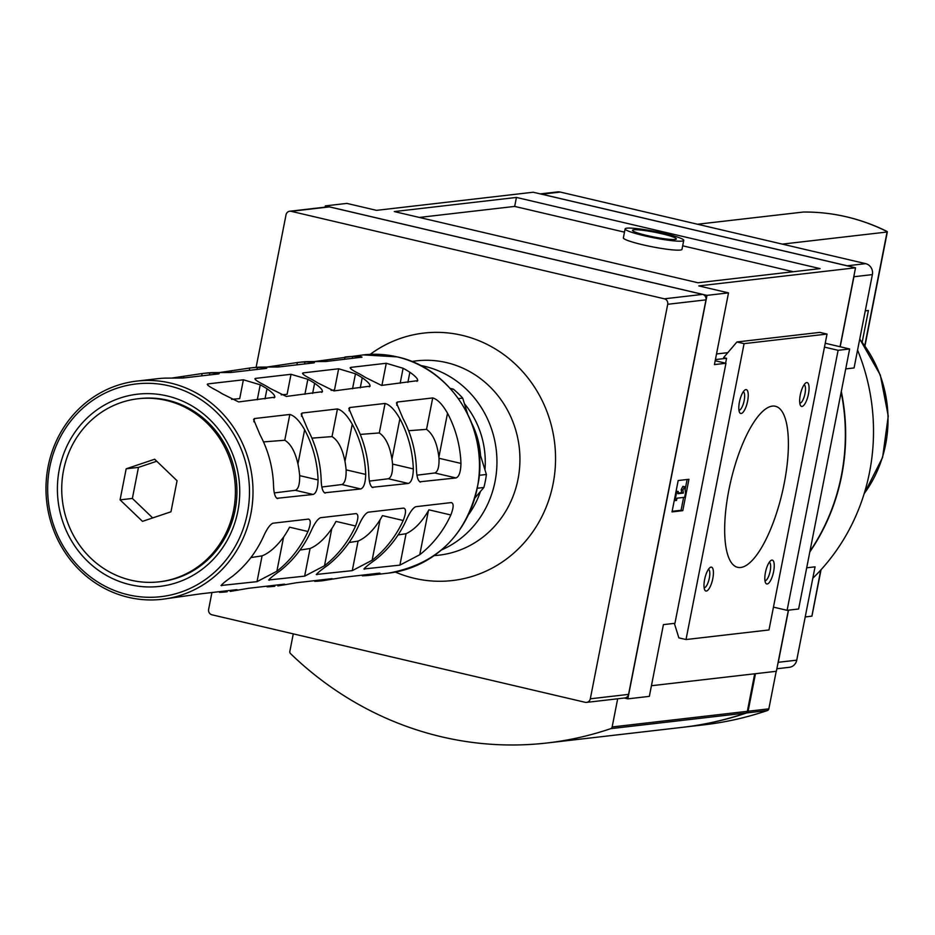 <?xml version="1.0" encoding="UTF-8"?>
<svg xmlns="http://www.w3.org/2000/svg" width="935" height="935" viewBox="0 0 935 935"><rect width="100%" height="100%" fill="white"/><g stroke="black" fill="none" stroke-linecap="round" stroke-linejoin="round"><path stroke-width="1.4" d="M820.731 570.081L811.896 616.13L805.222 616.948M864.781 345.599L887.07 232.009L782.326 244.117M865.272 310.864L868.405 310.502L862.199 342.117M885.281 230.688L887.327 231.705A202.205 190.413 -96.6 0 0 803.422 212.035L697.51 224.236M812.807 578.251A202.205 190.413 -96.6 0 0 857.57 350.134M540.301 193.896L557.505 191.909A9.186 8.66 83.4 0 1 560.322 192.072L865.658 263.658A9.186 8.66 83.4 0 1 872.378 274.61L854.076 367.946L845.719 368.904M809.815 551.942A202.205 190.413 -96.6 0 0 841.301 391.426M776.868 668.747L789.315 667.31A9.186 8.66 83.4 0 0 796.737 660.168L815.051 566.832L806.706 567.79M617.673 698.784L612.144 726.962A2.302 2.162 83.4 0 1 610.707 728.657A344.664 324.562 83.4 0 1 547.209 742.963L682.398 727.337A344.664 324.562 83.4 0 0 745.908 713.019A2.302 2.162 83.4 0 0 747.346 711.325L754.709 673.784L651.438 685.729L776.366 671.283L788.357 610.181M728.505 292.877L707 295.366L627.841 698.854L649.346 696.365L663.418 624.627L674.941 623.294L725.957 363.271L714.433 364.603L728.505 292.877L698.819 285.911L855.525 267.796L840.051 346.721M727.792 352.67L716.526 353.968M855.525 267.796L533.219 192.236L376.513 210.352L346.827 203.398L325.322 205.887L707 295.366M803.422 212.035L803.633 212.035C832.688 211.883 860.434 218.322 886.883 231.354L887.327 231.705M854.099 275.065A9.186 8.66 83.4 0 1 853.924 276.737L840.191 346.756M788.509 610.169L778.282 662.296A9.186 8.66 83.4 0 1 777.815 663.908M825.231 343.25L849.635 348.977L838.111 350.309L824.471 347.107M773.455 607.131L787.095 610.333L798.619 609.001L849.635 348.977M688.931 479.281L682.784 510.662L672.02 511.912L678.179 480.532L688.931 479.281M793.289 271.723L682.679 245.8M624.475 232.149L514.671 206.413L419.324 217.434M625.118 228.888L623.365 237.852A29.873 3.226 11.1 0 0 647.301 245.788A29.873 3.226 11.1 0 0 680.236 250.066A29.873 3.226 11.1 0 0 681.989 249.353L683.742 240.388A29.873 3.226 11.1 0 0 655.049 231.471A29.873 3.226 11.1 0 0 625.118 228.888A29.873 3.226 11.1 0 0 649.054 236.824A29.873 3.226 11.1 0 0 682.001 241.101A29.873 3.226 11.1 0 0 683.742 240.388M736.909 341.976L744.073 343.648L827.031 334.064L819.866 332.381L736.909 341.976L723.596 357.614L726.565 358.304L725.607 363.189M726.565 358.304L715.415 359.589M715.193 360.746L725.957 363.271M325.076 207.149L325.322 205.887M627.841 698.854L624.299 698.024M787.095 610.333L838.111 350.309M516.436 197.437L394.289 211.567L697.942 282.756L820.088 268.625L516.436 197.437L514.671 206.413M711.032 567.136A12.248 3.904 -76.8 0 1 712.154 581.336A12.248 3.904 -76.8 0 1 704.78 590.02A12.248 3.904 -76.8 0 1 704.896 578.192A12.248 3.904 -76.8 0 1 710.051 567.557A12.248 3.904 -76.8 0 1 711.032 567.136M771.878 560.1A12.248 3.904 -76.8 0 1 772.988 574.3A12.248 3.904 -76.8 0 1 765.625 582.984A12.248 3.904 -76.8 0 1 765.73 571.156A12.248 3.904 -76.8 0 1 770.884 560.521A12.248 3.904 -76.8 0 1 771.878 560.1M745.873 389.603A12.248 3.904 -76.8 0 1 746.983 403.803A12.248 3.904 -76.8 0 1 739.608 412.487A12.248 3.904 -76.8 0 1 739.725 400.659A12.248 3.904 -76.8 0 1 744.879 390.024A12.248 3.904 -76.8 0 1 745.873 389.603M806.706 382.567A12.248 3.904 -76.8 0 1 807.817 396.767A12.248 3.904 -76.8 0 1 800.453 405.451A12.248 3.904 -76.8 0 1 800.559 393.623A12.248 3.904 -76.8 0 1 805.713 382.988A12.248 3.904 -76.8 0 1 806.706 382.567M772.357 406.106A82.724 26.367 -76.8 0 1 775.407 406.269A82.724 26.367 -76.8 0 1 782.198 492.815A82.724 26.367 -76.8 0 1 737.645 567.335A82.724 26.367 -76.8 0 1 729.826 485.394A82.724 26.367 -76.8 0 1 772.357 406.106M744.073 343.648L686.021 639.54L678.857 637.869L674.357 623.365M827.031 334.064L768.979 629.956L686.021 639.54M675.058 239.465A22.358 2.419 11.1 0 0 676.367 238.939A22.358 2.419 11.1 0 0 654.897 232.266A22.358 2.419 11.1 0 0 632.492 230.326A22.358 2.419 11.1 0 0 650.409 236.274A22.358 2.419 11.1 0 0 675.058 239.465M687.12 479.491L685.074 489.882M683.602 497.432L681.077 510.265L682.784 510.662M681.077 510.265L672.148 511.305M676.963 498.191L676.531 500.435L674.988 500.611L676.753 491.646L678.284 491.471L677.852 493.715L683.356 493.072L682.889 490.033L684.595 486.738L685.53 492.827L684.654 497.303L676.963 498.191M677.969 493.107L681.662 492.675L681.194 489.636L682.901 486.34L684.595 486.738M681.194 489.636L682.889 490.033M681.662 492.675L683.356 493.072M676.098 491.132L678.284 491.471M676.028 491.483L676.753 491.646M674.275 500.447L674.988 500.611M809.932 551.358A202.205 190.413 -96.6 0 0 841.149 392.209M540.944 194.048A9.186 8.66 83.4 0 1 541.856 194.211L847.203 265.785A9.186 8.66 83.4 0 1 848.103 266.054M256.108 367.361L286.028 214.805A4.593 4.324 83.4 0 1 289.745 211.24L327.998 206.81A4.593 4.324 83.4 0 1 329.412 206.892L702.606 294.385A4.593 4.324 83.4 0 1 705.972 299.866L628.565 694.389A4.593 4.324 83.4 0 1 624.849 697.954L586.596 702.384A4.593 4.324 83.4 0 1 585.193 702.302L211.988 614.809A4.593 4.324 83.4 0 1 208.634 609.328L211.929 592.533M289.745 211.24A4.593 4.324 83.4 0 1 291.147 211.322L664.353 298.814A4.593 4.324 83.4 0 1 667.719 304.284L590.312 698.807A4.593 4.324 83.4 0 1 586.596 702.384M395.388 572.08A124.554 117.284 -96.6 0 0 414.334 578.321A124.554 117.284 -96.6 0 0 553.111 483.757A124.554 117.284 -96.6 0 0 462.007 335.303A124.554 117.284 -96.6 0 0 370.213 354.342M804.123 384.717A9.502 3.027 -76.8 0 1 804.778 394.617A9.502 3.027 -76.8 0 1 799.799 403.195M743.29 391.753A9.502 3.027 -76.8 0 1 743.933 401.653A9.502 3.027 -76.8 0 1 738.954 410.231M769.295 562.251A9.502 3.027 -76.8 0 1 769.949 572.15A9.502 3.027 -76.8 0 1 764.959 580.728M708.461 569.286A9.502 3.027 -76.8 0 1 709.104 579.186A9.502 3.027 -76.8 0 1 704.125 587.764M362.523 575.118L362.383 575.831A109.839 103.423 -96.6 0 0 370.038 575.259L379.248 573.178L343.916 577.269L322.411 580.764L331.621 578.683L296.29 582.774L277.859 585.918L283.995 584.2L248.663 588.279L230.232 591.423L236.368 589.704L201.037 593.783L162.106 599.3A109.839 103.423 -96.6 0 0 252.917 496.216A109.839 103.423 -96.6 0 0 170.509 383.046A109.839 103.423 -96.6 0 0 136.872 381.083A109.839 103.423 -96.6 0 0 46.75 502.072A109.839 103.423 -96.6 0 0 162.106 599.3M370.248 574.219L370.038 575.259L388.563 573.108A109.839 103.423 -96.6 0 0 479.375 470.024A109.839 103.423 -96.6 0 0 396.966 356.854A109.839 103.423 -96.6 0 0 363.329 354.903L314.768 361.518M379.972 573.213L379.248 573.178M332.346 578.718L331.621 578.683M284.719 584.223L283.995 584.2M237.093 589.74L236.368 589.704M416.893 381.34C418.974 380.089 416.636 377.05 409.869 372.235A109.839 103.423 -96.6 0 0 403.102 368.273L386.272 363.271L350.941 367.361C348.965 367.806 351.502 369.828 358.549 373.427A109.839 103.423 83.4 0 1 365.316 377.378L381.55 385.419L417.746 380.639M350.683 368.671L350.941 367.361L350.134 367.782M369.267 386.845C371.347 385.594 369.009 382.555 362.242 377.74A109.839 103.423 -96.6 0 0 355.475 373.79L338.645 368.776L303.314 372.866C301.339 373.31 303.875 375.332 310.923 378.932A109.839 103.423 83.4 0 1 317.69 382.894L333.924 390.923L370.12 386.143M331.095 390.316L334.485 390.012L338.645 368.776M303.057 374.175L303.314 372.866L302.508 373.287M321.64 392.349C323.72 391.099 321.383 388.072 314.616 383.245A109.839 103.423 -96.6 0 0 307.849 379.294L291.019 374.292L255.687 378.371C253.712 378.815 256.248 380.837 263.296 384.449A109.839 103.423 83.4 0 1 270.063 388.399L286.297 396.44L322.493 391.66M281.213 394.839L287.092 394.313L291.019 374.292M255.43 379.68L255.687 378.371L254.881 378.792M136.872 381.083L157.548 378.698A109.839 103.423 83.4 0 1 165.203 378.126L183.038 378.02L218.369 373.93C220.38 373.334 217.516 373.007 209.756 372.971A109.839 103.423 -96.6 0 0 202.112 373.544L205.174 373.182A109.839 103.423 83.4 0 1 212.829 372.609L230.665 372.504L265.996 368.425C268.006 367.829 265.143 367.502 257.382 367.455A109.839 103.423 -96.6 0 0 249.738 368.039L252.801 367.677A109.839 103.423 83.4 0 1 260.456 367.104L278.291 366.999L313.622 362.92C315.633 362.312 312.769 361.997 305.009 361.95A109.839 103.423 -96.6 0 0 297.365 362.523L300.427 362.172A109.839 103.423 83.4 0 1 308.083 361.6L325.918 361.494L362.032 357.158M361.249 357.404C363.259 356.808 360.396 356.492 352.635 356.445A109.839 103.423 -96.6 0 0 344.992 357.018L344.536 359.344M313.622 362.92L314.405 362.675M296.909 364.849L297.365 362.523L267.141 367.034M265.996 368.425L266.779 368.18M249.283 370.353L249.738 368.039L219.515 372.539M274.013 397.854C276.094 396.615 273.756 393.577 266.989 388.75A109.839 103.423 -96.6 0 0 260.222 384.799L243.392 379.797L208.061 383.876C206.086 384.32 208.622 386.342 215.669 389.953A109.839 103.423 83.4 0 1 222.436 393.904L238.67 401.945L274.867 397.165M231.599 399.35L239.711 398.614L243.392 379.797M207.804 385.197L208.061 383.876L207.254 384.297M218.369 373.93L219.152 373.684M201.656 375.858L202.112 373.544L171.888 378.044M318.075 479.947L299.667 475.634C299.831 484.166 298.394 489.063 295.355 490.302L313.132 494.463C316.205 493.294 317.853 488.444 318.075 479.947A109.839 103.423 -96.6 0 0 304.635 429.761C299.586 420.902 294.654 415.794 289.827 414.462L254.495 418.541L253.572 419.453L260.082 434.915A109.839 103.423 83.4 0 1 273.523 485.101C273.791 493.528 275.217 498.016 277.788 498.554L277.274 498.519M263.506 441.904L284.766 440.245C290.727 443.751 295.109 451.652 297.938 463.935A90.613 85.319 -96.6 0 1 299.667 475.634M460.955 463.421L439.006 458.279C439.263 466.834 437.86 471.731 434.81 472.97L456.011 477.949C459.085 476.768 460.733 471.93 460.955 463.421A109.839 103.423 -96.6 0 0 447.514 413.235C442.465 404.376 437.533 399.28 432.706 397.936L397.375 402.015L396.452 402.927L402.962 418.389A109.839 103.423 83.4 0 1 416.402 468.575C416.671 477.014 418.097 481.502 420.668 482.028L420.154 481.992M408.607 430.719L426.535 429.364C433.069 434.074 437.183 443.354 438.889 457.192A86.943 81.871 -96.6 0 1 439.006 458.279M413.328 468.926L392.56 464.064C392.782 472.607 391.379 477.505 388.329 478.755L408.385 483.453C411.458 482.273 413.106 477.434 413.328 468.926A109.839 103.423 -96.6 0 0 399.888 418.74C394.839 409.881 389.907 404.785 385.08 403.441L349.748 407.531L348.825 408.431L355.335 423.894A109.839 103.423 83.4 0 1 368.776 474.08C369.044 482.518 370.47 487.006 373.042 487.532L372.527 487.509M360.255 434.413L379.294 432.952C385.594 437.194 389.825 445.913 391.964 459.132A88.159 83.016 -96.6 0 1 392.56 464.064M365.702 474.431L346.125 469.849C346.312 478.393 344.886 483.278 341.836 484.529L360.758 488.958C363.832 487.778 365.48 482.939 365.702 474.431A109.839 103.423 -96.6 0 0 352.261 424.256C347.212 415.385 342.28 410.29 337.453 408.946L302.122 413.036L301.199 413.936L307.708 429.399A109.839 103.423 83.4 0 1 321.149 479.585C321.418 488.023 322.844 492.511 325.415 493.049L324.901 493.014M311.893 438.141L332.03 436.587C338.154 440.42 342.467 448.695 344.968 461.411A89.386 84.173 -96.6 0 1 346.125 469.849M308.784 519.147L308.293 519.124C311.016 519.696 310.911 523.822 307.954 531.501A109.839 103.423 83.4 0 1 276.877 571.25L257.02 581.652L220.999 585.497M250.884 557.576L262.08 555.869C269.303 552.971 276.468 546.706 283.585 537.076A90.613 85.319 83.4 0 0 289.558 527.188L307.954 531.501M221.957 584.387L221.689 585.742C220.637 585.298 224.178 582.178 232.324 576.404A109.839 103.423 -96.6 0 0 263.401 536.655C266.861 528.906 270.04 524.43 272.95 523.214L308.293 519.124M451.663 502.633L451.173 502.598C453.896 503.17 453.791 507.296 450.834 514.975A109.839 103.423 83.4 0 1 419.757 554.724L399.899 565.126L363.879 568.971M398.111 534.937L406.07 533.698C414.275 529.853 421.72 522.209 428.382 510.779A86.943 81.871 83.4 0 0 428.896 509.832L450.834 514.975M364.837 567.861L364.568 569.216C363.516 568.772 367.058 565.663 375.204 559.878A109.839 103.423 -96.6 0 0 406.281 520.129C409.74 512.38 412.919 507.904 415.83 506.688L451.173 502.598M404.037 508.137L403.546 508.114C406.269 508.675 406.164 512.801 403.207 520.491A109.839 103.423 83.4 0 1 372.13 560.24L352.273 570.642L316.252 574.476M349.082 542.51L358.07 541.12C365.889 537.648 373.217 530.554 380.054 519.848A88.159 83.016 83.4 0 0 382.45 515.617L403.207 520.491M317.21 573.365L316.942 574.721C315.89 574.277 319.431 571.168 327.577 565.383A109.839 103.423 -96.6 0 0 358.654 525.634C362.114 517.896 365.293 513.409 368.203 512.193L403.546 508.114M356.41 513.642L355.919 513.619C358.643 514.192 358.537 518.317 355.58 525.996A109.839 103.423 83.4 0 1 324.503 565.745L304.646 576.147L268.625 579.981M300.006 550.06L310.069 548.518C317.561 545.35 324.807 538.712 331.796 528.591A89.386 84.173 83.4 0 0 336.004 521.403L355.58 525.996M269.584 578.87L269.315 580.238C268.263 579.782 271.805 576.673 279.951 570.899A109.839 103.423 -96.6 0 0 311.028 531.15C314.487 523.401 317.666 518.913 320.576 517.698L355.919 513.619M295.355 490.302L274.329 492.909M313.132 494.463L276.807 498.32M341.836 484.529L321.874 487.006M360.758 488.958L324.433 492.815M388.329 478.755L369.43 481.093M408.385 483.453L372.06 487.31M434.81 472.97L416.998 475.19M456.011 477.949L419.686 481.805M267.27 586.128L267.13 586.841A109.839 103.423 -96.6 0 0 274.785 586.268L274.995 585.24M314.896 580.623L314.756 581.336A109.839 103.423 -96.6 0 0 322.411 580.764L322.622 579.735M219.643 591.633L219.503 592.346A109.839 103.423 -96.6 0 0 227.158 591.773L227.369 590.745M450.238 388.411L453.335 389.135L451.126 389.392M467.523 413.632L462.708 398.135A91.91 86.546 -96.6 0 0 453.335 389.135M462.708 398.135L458.489 398.614M480.567 455.684A82.724 77.897 -96.6 0 0 471.976 423.707M478.615 449.396L486.399 474.489L479.304 475.307M475.109 497.759L483.851 487.497A91.91 86.546 -96.6 0 0 486.399 474.489M483.851 487.497L477.458 488.234M169.06 385.839A107.081 100.828 -96.6 0 0 52.746 522.466A107.081 100.828 -96.6 0 0 223.897 562.59A107.081 100.828 -96.6 0 0 169.06 385.839M167.084 395.926A96.737 91.092 -96.6 0 0 62.002 519.357A96.737 91.092 -96.6 0 0 216.628 555.612A96.737 91.092 -96.6 0 0 167.084 395.926M159.16 581.827L160.691 581.652A92.144 86.768 -96.6 0 0 236.871 495.176A92.144 86.768 -96.6 0 0 167.739 400.227A92.144 86.768 -96.6 0 0 139.525 398.591L137.983 398.766A92.144 86.768 -96.6 0 0 62.376 500.26A92.144 86.768 -96.6 0 0 159.16 581.827A92.144 86.768 -96.6 0 0 235.34 495.351A92.144 86.768 -96.6 0 0 166.208 400.414A92.144 86.768 -96.6 0 0 137.983 398.766M177.066 480.73L170.965 511.796L142.482 521.356L120.077 499.863L126.178 468.797L154.661 459.237L177.066 480.73M156.753 461.247L138.462 467.383L126.178 468.797M138.462 467.383L132.373 498.437L120.077 499.863M132.373 498.437L152.685 517.932M547.209 742.963A344.664 324.562 83.4 0 1 290.505 653.588A2.302 2.162 83.4 0 1 289.838 651.403L293.274 633.86M683.169 727.243L703.915 724.847A344.664 324.562 83.4 0 0 767.413 710.53A2.302 2.162 83.4 0 0 768.851 708.847L776.214 671.295L755.48 673.703L748.105 711.243A2.302 2.162 83.4 0 1 746.679 712.926A344.664 324.562 83.4 0 1 683.169 727.243A344.664 324.562 83.4 0 1 682.784 727.29M872.378 274.61L853.924 276.737M796.737 660.168L778.282 662.296M560.322 192.072L541.856 194.211M865.658 263.658L847.203 265.785M864.162 493.668A121.784 114.678 -96.6 0 0 859.697 339.265M667.719 304.284L705.972 299.866M590.312 698.807L628.565 694.389M291.147 211.322L329.412 206.892M664.353 298.814L702.606 294.385M464.438 403.71A87.469 82.374 83.4 0 1 484.949 469.826M480.45 491.483A87.469 82.374 83.4 0 1 468.856 514.203M420.283 365.398A96.667 91.022 83.4 0 1 496.275 450.086A96.667 91.022 83.4 0 1 441.624 549.897M411.832 361.529L412.066 361.483A97.813 92.097 83.4 0 1 519.252 447.433A97.813 92.097 83.4 0 1 434.506 555.577L434.272 555.589M409.869 372.235L407.882 382.38M403.102 368.273L400.168 383.268M386.272 363.271L381.936 385.372M362.242 377.74L360.255 387.885M355.475 373.79L352.542 388.773M314.616 383.245L312.629 393.39M307.849 379.294L304.915 394.289M352.635 356.445L352.25 358.444M326.56 360.162L326.303 361.448M305.009 361.95L304.623 363.96M278.934 365.667L278.677 366.952M257.382 367.455L256.996 369.465M231.307 371.172L231.05 372.469M266.989 388.75L265.002 398.894M260.222 384.799L257.289 399.794M209.756 372.971L209.37 374.97M183.681 376.676L183.424 377.974M304.635 429.761L297.938 463.935M289.827 414.462L284.766 440.245M254.495 418.541L253.852 421.778M447.514 413.235L438.889 457.192M432.706 397.936L426.535 429.364M397.375 402.015L396.732 405.252M399.888 418.74L391.964 459.132M385.08 403.441L379.294 432.952M349.748 407.531L349.106 410.757M352.261 424.256L344.968 461.411M337.453 408.946L332.03 436.587M302.122 413.036L301.479 416.262M276.877 571.25L283.585 537.076M257.02 581.652L262.08 555.869M419.757 554.724L428.382 510.779M399.899 565.126L406.07 533.698M372.13 560.24L380.054 519.848M352.273 570.642L358.07 541.12M324.503 565.745L331.796 528.591M304.646 576.147L310.069 548.518M747.346 711.325L612.144 726.962M745.908 713.019L610.707 728.657M768.851 708.847L748.105 711.243M767.413 710.53L746.679 712.926M811.942 616.153L821.047 569.731M864.969 345.88L887.338 231.845M859.744 339.031L880.326 375.029L888.25 416.098L882.605 457.402L864.033 494.077M363.329 354.903L397.141 356.866C449.127 367.759 487.065 425.191 478.79 480.146C468.902 532.95 438.831 563.945 388.563 573.108"/></g></svg>
